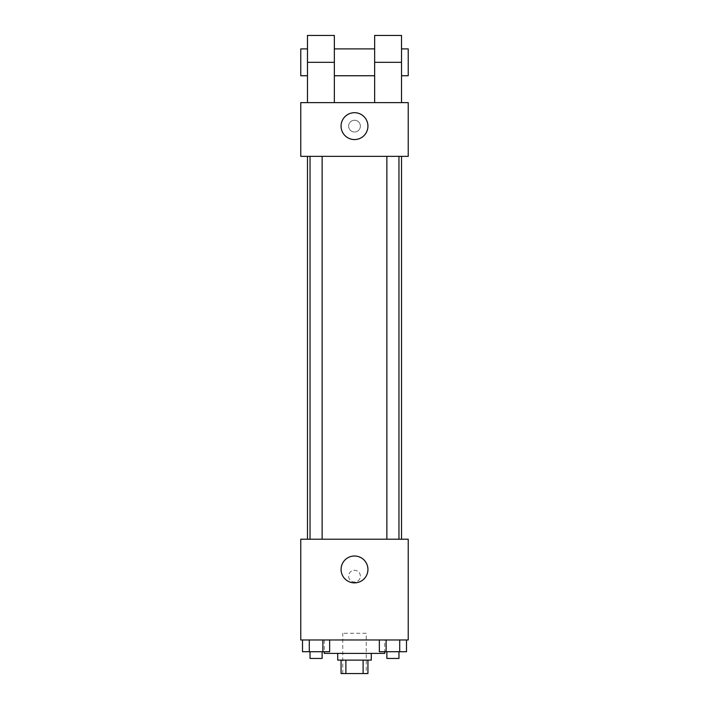 <?xml version="1.0" encoding="UTF-8"?>
<svg xmlns="http://www.w3.org/2000/svg" width="709" height="709" viewBox="0 0 709 709"><rect width="100%" height="100%" fill="white"/><g stroke="black" fill="none" stroke-linecap="round" stroke-linejoin="round"><path stroke-width="0.53" stroke-dasharray="3.54 2.66" d="M366.252 633.252L342.748 633.252L366.252 633.252L366.252 673.55L342.748 673.55L366.252 673.55M345.886 673.55L341.064 673.55L341.064 660.114L345.886 660.114L345.886 673.55L367.936 673.55L367.936 660.114L363.114 660.114L363.114 673.55M345.886 660.114L341.064 660.114M363.114 660.114L367.936 660.114M337.706 660.114L371.294 660.114M354.5 653.397L337.706 653.397L354.5 653.397M384.73 653.397L324.27 653.397M384.73 639.97L324.27 639.97L384.73 639.97L384.73 651.722M302.504 639.97L302.504 651.722L309.292 651.722L302.504 651.722L309.292 651.722L309.292 639.97L322.87 639.97L302.504 639.97L329.65 639.97L309.292 639.97L309.292 651.722L329.65 651.722L322.87 651.722L329.65 651.722L329.65 639.97L322.87 639.97L329.65 639.97L322.87 639.97L322.87 651.722L309.292 651.722L322.87 651.722L322.87 639.97L329.65 639.97L309.292 639.97L329.65 639.97M300.767 639.97L408.233 639.97L408.233 539.212L300.767 539.212L300.767 639.97M379.35 639.97L379.35 651.722L386.13 651.722L379.35 651.722L386.13 651.722L386.13 639.97L399.708 639.97L379.35 639.97L406.496 639.97L386.13 639.97L386.13 651.722L406.496 651.722L399.708 651.722L406.496 651.722L406.496 639.97L399.708 639.97L406.496 639.97L399.708 639.97L399.708 651.722L386.13 651.722L399.708 651.722L399.708 639.97L406.496 639.97L386.13 639.97L406.496 639.97M360.376 576.16A5.876 5.876 0 0 0 351.558 571.064A5.876 5.876 0 0 0 351.558 581.247A5.876 5.876 0 0 0 360.376 576.16A5.876 5.876 0 0 0 351.558 571.064A5.876 5.876 0 0 0 351.558 581.247A5.876 5.876 0 0 0 360.376 576.16M401.516 539.212L307.484 539.212L401.516 539.212M322.125 539.212L310.037 539.212L322.125 539.212L310.037 539.212L322.125 539.212L322.125 156.352L310.037 156.352L322.125 156.352M398.963 539.212L386.875 539.212L398.963 539.212L386.875 539.212L398.963 539.212L398.963 156.352L386.875 156.352L398.963 156.352M300.767 582.036L300.767 570.275L300.767 582.036M408.233 570.275L408.233 582.036L408.233 570.275M367.936 569.442A13.436 13.436 0 0 1 347.782 581.07A13.436 13.436 0 0 1 347.782 557.806A13.436 13.436 0 0 1 367.936 569.442M401.516 156.352L307.484 156.352L401.516 156.352M300.767 156.352L408.233 156.352L408.233 102.619L300.767 102.619L300.767 156.352L408.233 156.352M398.963 651.722L386.875 651.722L398.963 651.722L386.875 651.722L398.963 651.722L398.963 658.439L386.875 658.439L398.963 658.439L386.875 658.439L386.875 651.722M322.125 651.722L310.037 651.722L322.125 651.722L310.037 651.722L322.125 651.722L322.125 658.439L310.037 658.439L322.125 658.439L310.037 658.439L310.037 651.722M399.708 639.97L399.708 651.722M386.13 639.97L386.13 651.722M322.87 639.97L322.87 651.722M309.292 639.97L309.292 651.722M408.233 126.131L408.233 120.246L408.233 126.131M341.064 126.131A13.436 13.436 0 0 0 361.218 137.759A13.436 13.436 0 0 0 361.218 114.495A13.436 13.436 0 0 0 341.064 126.131M300.767 126.131L300.767 120.246L300.767 126.131M354.5 120.246A5.876 5.876 0 0 0 349.413 129.065A5.876 5.876 0 0 0 359.587 129.065A5.876 5.876 0 0 0 354.5 120.246A5.876 5.876 0 0 1 359.587 129.065A5.876 5.876 0 0 1 349.413 129.065A5.876 5.876 0 0 1 354.5 120.246M374.653 102.619L401.516 102.619L374.653 102.619L374.653 35.45M307.484 102.619L334.347 102.619L307.484 102.619L307.484 62.321L334.347 62.321L334.347 102.619M374.653 48.886L374.653 75.748L374.653 48.886M334.347 48.886L334.347 75.748L334.347 48.886M334.347 35.45L334.347 62.321M401.516 48.886L401.516 75.748L401.516 48.886M401.516 35.45L401.516 102.619M408.233 48.886L408.233 75.748M307.484 75.748L307.484 48.886L307.484 75.748M307.484 35.45L307.484 62.321M300.767 75.748L300.767 48.886M374.653 62.321L401.516 62.321M342.748 673.55L342.748 633.252M324.27 639.97L324.27 651.722M310.037 156.352L310.037 539.212M386.875 156.352L386.875 539.212"/><path stroke-width="1.06" d="M363.114 660.114L363.114 673.55L341.064 673.55L341.064 660.114M363.114 673.55L367.936 673.55L367.936 660.114M371.294 653.397L371.294 660.114L337.706 660.114L337.706 653.397M345.886 660.114L345.886 673.55M324.27 651.722L324.27 653.397L384.73 653.397L384.73 651.722M408.233 639.97L300.767 639.97L300.767 539.212L408.233 539.212L408.233 639.97M367.936 569.442A13.436 13.436 0 0 1 347.782 581.07A13.436 13.436 0 0 1 347.782 557.806A13.436 13.436 0 0 1 367.936 569.442M401.516 156.352L401.516 539.212M386.875 539.212L386.875 156.352M322.125 156.352L322.125 539.212M408.233 156.352L300.767 156.352L300.767 102.619L408.233 102.619L408.233 156.352L300.767 156.352M406.496 639.97L406.496 651.722L379.35 651.722L379.35 639.97M399.708 639.97L399.708 651.722M386.13 639.97L386.13 651.722M398.963 651.722L398.963 658.439L386.875 658.439L386.875 651.722M329.65 639.97L329.65 651.722L302.504 651.722L302.504 639.97M322.87 639.97L322.87 651.722M309.292 639.97L309.292 651.722M322.125 651.722L322.125 658.439L310.037 658.439L310.037 651.722M341.064 126.131A13.436 13.436 0 0 1 361.218 114.495A13.436 13.436 0 0 1 361.218 137.759A13.436 13.436 0 0 1 341.064 126.131M374.653 102.619L374.653 62.321L401.516 62.321L401.516 35.45L374.653 35.45L374.653 62.321M374.653 48.886L334.347 48.886M307.484 102.619L307.484 62.321L334.347 62.321L334.347 102.619M334.347 62.321L334.347 35.45L307.484 35.45L307.484 62.321M401.516 102.619L401.516 62.321M401.516 75.748L408.233 75.748L408.233 48.886L401.516 48.886M307.484 48.886L300.767 48.886L300.767 75.748L307.484 75.748M307.484 156.352L307.484 539.212M398.963 539.212L398.963 156.352M310.037 156.352L310.037 539.212M374.653 75.748L334.347 75.748"/></g></svg>
